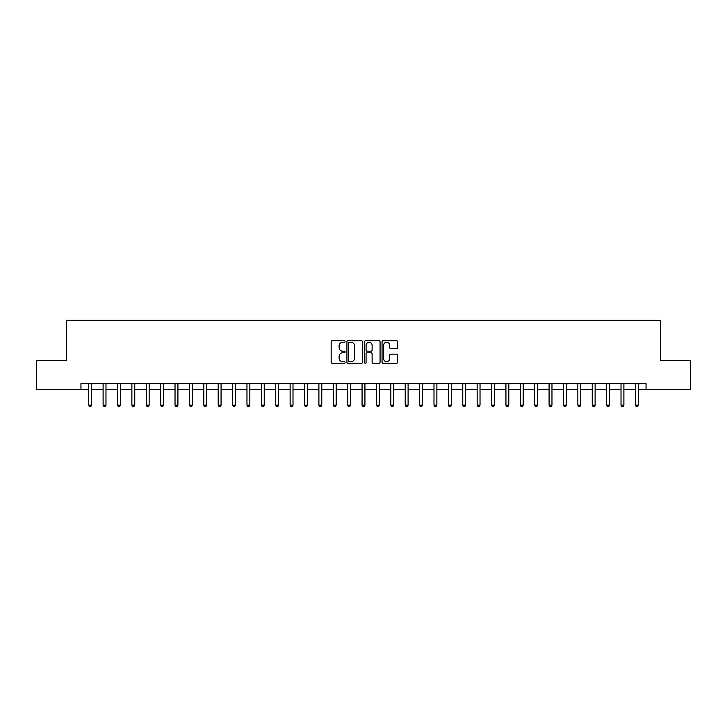 <?xml version="1.0" encoding="UTF-8"?>
<svg xmlns="http://www.w3.org/2000/svg" width="727" height="727" viewBox="0 0 727 727"><rect width="100%" height="100%" fill="white"/><g stroke="black" fill="none" stroke-linecap="round" stroke-linejoin="round"><path stroke-width="1.09" d="M345.089 341.481A0.791 0.791 0 0 0 344.298 340.69L332.294 340.69A1.127 1.127 0 0 0 331.158 341.826L331.158 362.155A1.127 1.127 0 0 0 332.294 363.291L344.298 363.291A0.791 0.791 0 0 0 345.089 362.5A0.791 0.791 0 0 0 344.298 361.71L342.744 361.71A3.617 3.617 0 0 1 339.127 358.093L339.127 356.394A3.617 3.617 0 0 1 342.744 352.786L344.298 352.786A0.791 0.791 0 0 0 345.089 351.995A0.791 0.791 0 0 0 344.298 351.196L342.744 351.196A3.617 3.617 0 0 1 339.127 347.588L339.127 345.888A3.617 3.617 0 0 1 342.744 342.272L344.298 342.272A0.791 0.791 0 0 0 345.089 341.481M396.515 348.66A1.127 1.127 0 0 0 397.642 347.524L397.642 341.826A1.127 1.127 0 0 0 396.515 340.69L383.184 340.69A1.127 1.127 0 0 0 382.057 341.826L382.057 362.155A1.127 1.127 0 0 0 383.184 363.291L396.515 363.291A1.127 1.127 0 0 0 397.642 362.155L397.642 355.267A1.127 1.127 0 0 0 396.515 354.14L390.808 354.14A1.127 1.127 0 0 0 389.681 355.267L389.681 358.684A3.026 3.026 0 0 1 386.655 361.71A3.026 3.026 0 0 1 383.638 358.684L383.638 345.298A3.026 3.026 0 0 1 386.655 342.272A3.026 3.026 0 0 1 389.681 345.298L389.681 347.524A1.127 1.127 0 0 0 390.808 348.66L396.515 348.66M80.951 389.399L36.35 389.399L36.35 360.619L66.566 360.619L66.566 320.343L660.434 320.343L660.434 360.619L690.65 360.619L690.65 389.399L646.049 389.399L646.049 383.638L80.951 383.638L80.951 389.399L88.721 389.399M362.509 341.826A1.127 1.127 0 0 0 361.383 340.69L348.051 340.69A1.127 1.127 0 0 0 346.924 341.826L346.924 362.155A1.127 1.127 0 0 0 348.051 363.291L361.383 363.291A1.127 1.127 0 0 0 362.509 362.155L362.509 341.826M365.617 340.69L378.949 340.69A1.127 1.127 0 0 1 380.076 341.826L380.076 362.155A1.127 1.127 0 0 1 378.949 363.291L373.242 363.291A1.127 1.127 0 0 1 372.115 362.155L372.115 353.913A1.127 1.127 0 0 0 370.988 352.786L367.199 352.786A1.127 1.127 0 0 0 366.072 353.913L366.072 362.5A0.791 0.791 0 0 1 365.281 363.291A0.791 0.791 0 0 1 364.491 362.5L364.491 341.826A1.127 1.127 0 0 1 365.617 340.69M91.593 389.399L103.107 389.399M105.978 389.399L117.492 389.399M120.364 389.399L131.878 389.399M134.749 389.399L146.263 389.399M149.144 389.399L160.649 389.399M163.53 389.399L175.034 389.399M177.915 389.399L189.42 389.399M192.301 389.399L203.805 389.399M206.686 389.399L218.2 389.399M221.072 389.399L232.585 389.399M235.457 389.399L246.971 389.399M249.843 389.399L261.356 389.399M264.237 389.399L275.742 389.399M278.623 389.399L290.128 389.399M293.008 389.399L304.513 389.399M307.394 389.399L318.899 389.399M321.779 389.399L333.284 389.399M336.165 389.399L347.679 389.399M350.55 389.399L362.064 389.399M364.936 389.399L376.45 389.399M379.321 389.399L390.835 389.399M393.716 389.399L405.221 389.399M408.101 389.399L419.606 389.399M422.487 389.399L433.992 389.399M436.872 389.399L448.377 389.399M451.258 389.399L462.763 389.399M465.643 389.399L477.157 389.399M480.029 389.399L491.543 389.399M494.415 389.399L505.928 389.399M508.8 389.399L520.314 389.399M523.195 389.399L534.699 389.399M537.58 389.399L549.085 389.399M551.966 389.399L563.47 389.399M566.351 389.399L577.856 389.399M580.737 389.399L592.251 389.399M595.122 389.399L606.636 389.399M609.508 389.399L621.022 389.399M623.893 389.399L635.407 389.399M638.279 389.399L646.049 389.399M349.296 342.272A0.791 0.791 0 0 0 348.506 343.062L348.506 360.919A0.791 0.791 0 0 0 349.296 361.71L350.932 361.71A3.617 3.617 0 0 0 354.549 358.093L354.549 345.888A3.617 3.617 0 0 0 350.932 342.272L349.296 342.272M372.115 345.352A3.026 3.026 0 0 0 369.089 342.335A3.026 3.026 0 0 0 366.072 345.352L366.072 350.069A1.127 1.127 0 0 0 367.199 351.196L370.988 351.196A1.127 1.127 0 0 0 372.115 350.069L372.115 345.352M91.738 383.638L91.675 383.783A1.154 1.154 0 0 0 91.593 384.219L91.593 405.166L88.721 405.166L88.721 384.219A1.154 1.154 0 0 0 88.63 383.783L88.576 383.638M91.593 405.166L90.73 406.657L89.585 406.657L88.721 405.166M106.124 383.638L106.06 383.783A1.154 1.154 0 0 0 105.978 384.219L105.978 405.166L103.107 405.166L103.107 384.219A1.154 1.154 0 0 0 103.016 383.783L102.961 383.638M105.978 405.166L105.115 406.657L103.97 406.657L103.107 405.166M120.509 383.638L120.455 383.783A1.154 1.154 0 0 0 120.364 384.219L120.364 405.166L117.492 405.166L117.492 384.219A1.154 1.154 0 0 0 117.41 383.783L117.347 383.638M120.364 405.166L119.501 406.657L118.356 406.657L117.492 405.166M134.895 383.638L134.84 383.783A1.154 1.154 0 0 0 134.749 384.219L134.749 405.166L131.878 405.166L131.878 384.219A1.154 1.154 0 0 0 131.796 383.783L131.732 383.638M134.749 405.166L133.895 406.657L132.741 406.657L131.878 405.166M149.28 383.638L149.226 383.783A1.154 1.154 0 0 0 149.144 384.219L149.144 405.166L146.263 405.166L146.263 384.219A1.154 1.154 0 0 0 146.182 383.783L146.118 383.638M149.144 405.166L148.281 406.657L147.127 406.657L146.263 405.166M163.666 383.638L163.611 383.783A1.154 1.154 0 0 0 163.53 384.219L163.53 405.166L160.649 405.166L160.649 384.219A1.154 1.154 0 0 0 160.567 383.783L160.503 383.638M163.53 405.166L162.666 406.657L161.512 406.657L160.649 405.166M178.051 383.638L177.997 383.783A1.154 1.154 0 0 0 177.915 384.219L177.915 405.166L175.034 405.166L175.034 384.219A1.154 1.154 0 0 0 174.953 383.783L174.898 383.638M177.915 405.166L177.052 406.657L175.898 406.657L175.034 405.166M192.446 383.638L192.382 383.783A1.154 1.154 0 0 0 192.301 384.219L192.301 405.166L189.42 405.166L189.42 384.219A1.154 1.154 0 0 0 189.338 383.783L189.284 383.638M192.301 405.166L191.437 406.657L190.283 406.657L189.42 405.166M206.831 383.638L206.768 383.783A1.154 1.154 0 0 0 206.686 384.219L206.686 405.166L203.805 405.166L203.805 384.219A1.154 1.154 0 0 0 203.724 383.783L203.669 383.638M206.686 405.166L205.823 406.657L204.669 406.657L203.805 405.166M221.217 383.638L221.153 383.783A1.154 1.154 0 0 0 221.072 384.219L221.072 405.166L218.2 405.166L218.2 384.219A1.154 1.154 0 0 0 218.109 383.783L218.055 383.638M221.072 405.166L220.208 406.657L219.063 406.657L218.2 405.166M235.603 383.638L235.539 383.783A1.154 1.154 0 0 0 235.457 384.219L235.457 405.166L232.585 405.166L232.585 384.219A1.154 1.154 0 0 0 232.504 383.783L232.44 383.638M235.457 405.166L234.594 406.657L233.449 406.657L232.585 405.166M249.988 383.638L249.934 383.783A1.154 1.154 0 0 0 249.843 384.219L249.843 405.166L246.971 405.166L246.971 384.219A1.154 1.154 0 0 0 246.889 383.783L246.826 383.638M249.843 405.166L248.979 406.657L247.834 406.657L246.971 405.166M264.374 383.638L264.319 383.783A1.154 1.154 0 0 0 264.237 384.219L264.237 405.166L261.356 405.166L261.356 384.219A1.154 1.154 0 0 0 261.275 383.783L261.211 383.638M264.237 405.166L263.374 406.657L262.22 406.657L261.356 405.166M278.759 383.638L278.705 383.783A1.154 1.154 0 0 0 278.623 384.219L278.623 405.166L275.742 405.166L275.742 384.219A1.154 1.154 0 0 0 275.66 383.783L275.597 383.638M278.623 405.166L277.759 406.657L276.605 406.657L275.742 405.166M293.145 383.638L293.09 383.783A1.154 1.154 0 0 0 293.008 384.219L293.008 405.166L290.128 405.166L290.128 384.219A1.154 1.154 0 0 0 290.046 383.783L289.991 383.638M293.008 405.166L292.145 406.657L290.991 406.657L290.128 405.166M307.53 383.638L307.476 383.783A1.154 1.154 0 0 0 307.394 384.219L307.394 405.166L304.513 405.166L304.513 384.219A1.154 1.154 0 0 0 304.431 383.783L304.377 383.638M307.394 405.166L306.53 406.657L305.376 406.657L304.513 405.166M321.925 383.638L321.861 383.783A1.154 1.154 0 0 0 321.779 384.219L321.779 405.166L318.899 405.166L318.899 384.219A1.154 1.154 0 0 0 318.817 383.783L318.762 383.638M321.779 405.166L320.916 406.657L319.762 406.657L318.899 405.166M336.31 383.638L336.247 383.783A1.154 1.154 0 0 0 336.165 384.219L336.165 405.166L333.284 405.166L333.284 384.219A1.154 1.154 0 0 0 333.202 383.783L333.148 383.638M336.165 405.166L335.301 406.657L334.147 406.657L333.284 405.166M350.696 383.638L350.632 383.783A1.154 1.154 0 0 0 350.55 384.219L350.55 405.166L347.679 405.166L347.679 384.219A1.154 1.154 0 0 0 347.588 383.783L347.533 383.638M350.55 405.166L349.687 406.657L348.542 406.657L347.679 405.166M365.081 383.638L365.018 383.783A1.154 1.154 0 0 0 364.936 384.219L364.936 405.166L362.064 405.166L362.064 384.219A1.154 1.154 0 0 0 361.982 383.783L361.919 383.638M364.936 405.166L364.073 406.657L362.927 406.657L362.064 405.166M379.467 383.638L379.412 383.783A1.154 1.154 0 0 0 379.321 384.219L379.321 405.166L376.45 405.166L376.45 384.219A1.154 1.154 0 0 0 376.368 383.783L376.304 383.638M379.321 405.166L378.458 406.657L377.313 406.657L376.45 405.166M393.852 383.638L393.798 383.783A1.154 1.154 0 0 0 393.716 384.219L393.716 405.166L390.835 405.166L390.835 384.219A1.154 1.154 0 0 0 390.753 383.783L390.69 383.638M393.716 405.166L392.853 406.657L391.699 406.657L390.835 405.166M408.238 383.638L408.183 383.783A1.154 1.154 0 0 0 408.101 384.219L408.101 405.166L405.221 405.166L405.221 384.219A1.154 1.154 0 0 0 405.139 383.783L405.075 383.638M408.101 405.166L407.238 406.657L406.084 406.657L405.221 405.166M422.623 383.638L422.569 383.783A1.154 1.154 0 0 0 422.487 384.219L422.487 405.166L419.606 405.166L419.606 384.219A1.154 1.154 0 0 0 419.524 383.783L419.47 383.638M422.487 405.166L421.624 406.657L420.47 406.657L419.606 405.166M437.009 383.638L436.954 383.783A1.154 1.154 0 0 0 436.872 384.219L436.872 405.166L433.992 405.166L433.992 384.219A1.154 1.154 0 0 0 433.91 383.783L433.855 383.638M436.872 405.166L436.009 406.657L434.855 406.657L433.992 405.166M451.403 383.638L451.34 383.783A1.154 1.154 0 0 0 451.258 384.219L451.258 405.166L448.377 405.166L448.377 384.219A1.154 1.154 0 0 0 448.295 383.783L448.241 383.638M451.258 405.166L450.395 406.657L449.241 406.657L448.377 405.166M465.789 383.638L465.725 383.783A1.154 1.154 0 0 0 465.643 384.219L465.643 405.166L462.763 405.166L462.763 384.219A1.154 1.154 0 0 0 462.681 383.783L462.626 383.638M465.643 405.166L464.78 406.657L463.626 406.657L462.763 405.166M480.174 383.638L480.111 383.783A1.154 1.154 0 0 0 480.029 384.219L480.029 405.166L477.157 405.166L477.157 384.219A1.154 1.154 0 0 0 477.066 383.783L477.012 383.638M480.029 405.166L479.166 406.657L478.021 406.657L477.157 405.166M494.56 383.638L494.496 383.783A1.154 1.154 0 0 0 494.415 384.219L494.415 405.166L491.543 405.166L491.543 384.219A1.154 1.154 0 0 0 491.461 383.783L491.397 383.638M494.415 405.166L493.551 406.657L492.406 406.657L491.543 405.166M508.945 383.638L508.891 383.783A1.154 1.154 0 0 0 508.8 384.219L508.8 405.166L505.928 405.166L505.928 384.219A1.154 1.154 0 0 0 505.847 383.783L505.783 383.638M508.8 405.166L507.937 406.657L506.792 406.657L505.928 405.166M523.331 383.638L523.276 383.783A1.154 1.154 0 0 0 523.195 384.219L523.195 405.166L520.314 405.166L520.314 384.219A1.154 1.154 0 0 0 520.232 383.783L520.168 383.638M523.195 405.166L522.331 406.657L521.177 406.657L520.314 405.166M537.716 383.638L537.662 383.783A1.154 1.154 0 0 0 537.58 384.219L537.58 405.166L534.699 405.166L534.699 384.219A1.154 1.154 0 0 0 534.618 383.783L534.554 383.638M537.58 405.166L536.717 406.657L535.563 406.657L534.699 405.166M552.102 383.638L552.047 383.783A1.154 1.154 0 0 0 551.966 384.219L551.966 405.166L549.085 405.166L549.085 384.219A1.154 1.154 0 0 0 549.003 383.783L548.949 383.638M551.966 405.166L551.102 406.657L549.948 406.657L549.085 405.166M566.497 383.638L566.433 383.783A1.154 1.154 0 0 0 566.351 384.219L566.351 405.166L563.47 405.166L563.47 384.219A1.154 1.154 0 0 0 563.389 383.783L563.334 383.638M566.351 405.166L565.488 406.657L564.334 406.657L563.47 405.166M580.882 383.638L580.818 383.783A1.154 1.154 0 0 0 580.737 384.219L580.737 405.166L577.856 405.166L577.856 384.219A1.154 1.154 0 0 0 577.774 383.783L577.72 383.638M580.737 405.166L579.873 406.657L578.719 406.657L577.856 405.166M595.268 383.638L595.204 383.783A1.154 1.154 0 0 0 595.122 384.219L595.122 405.166L592.251 405.166L592.251 384.219A1.154 1.154 0 0 0 592.16 383.783L592.105 383.638M595.122 405.166L594.259 406.657L593.105 406.657L592.251 405.166M609.653 383.638L609.589 383.783A1.154 1.154 0 0 0 609.508 384.219L609.508 405.166L606.636 405.166L606.636 384.219A1.154 1.154 0 0 0 606.545 383.783L606.491 383.638M609.508 405.166L608.644 406.657L607.499 406.657L606.636 405.166M624.039 383.638L623.984 383.783A1.154 1.154 0 0 0 623.893 384.219L623.893 405.166L621.022 405.166L621.022 384.219A1.154 1.154 0 0 0 620.94 383.783L620.876 383.638M623.893 405.166L623.03 406.657L621.885 406.657L621.022 405.166M638.424 383.638L638.37 383.783A1.154 1.154 0 0 0 638.279 384.219L638.279 405.166L635.407 405.166L635.407 384.219A1.154 1.154 0 0 0 635.325 383.783L635.262 383.638M638.279 405.166L637.415 406.657L636.27 406.657L635.407 405.166"/></g></svg>
